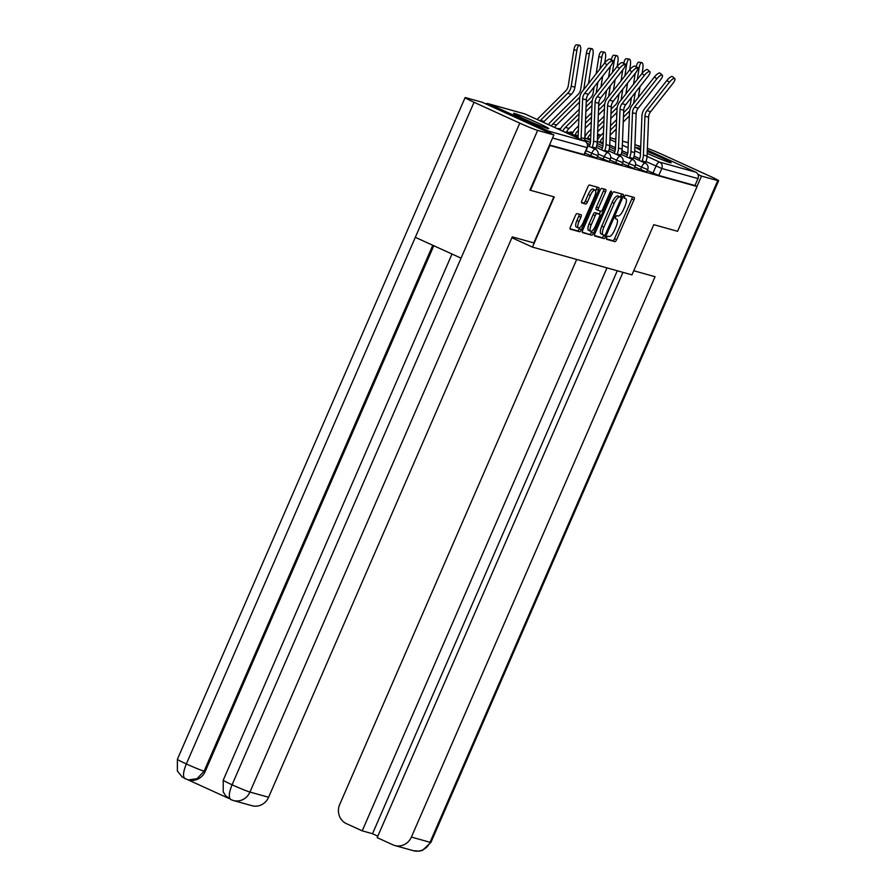 <?xml version="1.0" encoding="UTF-8"?>
<svg xmlns="http://www.w3.org/2000/svg" width="896" height="896" viewBox="0 0 896 896"><rect width="100%" height="100%" fill="white"/><g stroke="black" fill="none" stroke-linecap="round" stroke-linejoin="round"><path stroke-width="1.34" d="M606.704 237.597A1.691 0.56 114.5 0 0 606.547 239.288A1.691 0.56 114.5 0 0 606.581 239.299L614.914 241.629A2.408 0.806 114.5 0 0 616.65 239.635L633.942 199.875A2.408 0.806 114.5 0 0 634.155 197.456L625.789 195.115A1.691 0.56 114.5 0 0 624.568 196.515A1.691 0.56 114.5 0 0 624.422 198.206A1.691 0.56 114.5 0 0 624.445 198.218L625.52 198.509A7.717 2.576 114.5 0 1 625.654 198.554A7.717 2.576 114.5 0 1 624.96 206.282L623.515 209.597A7.717 2.576 114.5 0 1 617.938 215.97L616.862 215.667A1.691 0.56 114.5 0 0 615.642 217.056A1.691 0.56 114.5 0 0 615.485 218.747A1.691 0.56 114.5 0 0 615.518 218.758L616.594 219.061A7.717 2.576 114.5 0 1 616.717 219.106A7.717 2.576 114.5 0 1 616.022 226.822L614.589 230.138A7.717 2.576 114.5 0 1 609 236.51L607.925 236.208A1.691 0.56 114.5 0 0 606.704 237.597M647.203 153.328A19.163 0.941 23.5 0 0 669.962 162.602A19.163 0.941 23.5 0 0 671.104 162.758A19.163 0.941 23.5 0 0 647.27 151.435M640.64 148.826A19.163 0.941 23.5 0 0 637.09 147.616A19.163 0.941 23.5 0 0 635.947 147.47A19.163 0.941 23.5 0 0 640.595 150.203M547.613 128.486A19.163 0.941 23.5 0 0 548.755 128.643A19.163 0.941 23.5 0 0 534.531 121.442A19.163 0.941 23.5 0 0 514.741 113.512A19.163 0.941 23.5 0 0 513.598 113.355A19.163 0.941 23.5 0 0 527.822 120.557A19.163 0.941 23.5 0 0 547.613 128.486M577.114 213.629A2.408 0.806 114.5 0 0 575.366 215.611L570.517 226.766A2.408 0.806 114.5 0 0 570.304 229.186A2.408 0.806 114.5 0 0 570.349 229.197L579.589 231.773A2.408 0.806 114.5 0 0 581.336 229.79L598.629 190.019A2.408 0.806 114.5 0 0 598.842 187.611A2.408 0.806 114.5 0 0 598.808 187.6L589.557 185.013A2.408 0.806 114.5 0 0 587.81 187.006L581.952 200.48A2.408 0.806 114.5 0 0 581.739 202.899A2.408 0.806 114.5 0 0 581.773 202.91L585.738 204.008A2.408 0.806 114.5 0 0 587.474 202.026L590.386 195.339A6.451 2.15 114.5 0 1 595.157 190.053A6.451 2.15 114.5 0 1 594.574 196.515L583.195 222.69A6.451 2.15 114.5 0 1 578.424 227.976A6.451 2.15 114.5 0 1 578.995 221.514L580.899 217.157A2.408 0.806 114.5 0 0 581.112 214.738A2.408 0.806 114.5 0 0 581.078 214.726L577.114 213.629M697.066 186.514L677.589 231.302L653.789 224.672L631.971 274.859L532.459 247.106L554.277 196.918L530.477 190.288L549.954 145.499L697.066 186.514L694.949 185.55L697.984 178.584L661.808 168.493L645.926 161.538M594.899 233.565A2.408 0.806 114.5 0 0 594.686 235.984A2.408 0.806 114.5 0 0 594.72 235.995L603.971 238.571A2.408 0.806 114.5 0 0 605.718 236.589L623.011 196.818A2.408 0.806 114.5 0 0 623.224 194.41A2.408 0.806 114.5 0 0 623.179 194.398L613.939 191.811A2.408 0.806 114.5 0 0 612.192 193.805L594.899 233.565M591.786 235.178L582.534 232.602A2.408 0.806 114.5 0 1 582.49 232.579A2.408 0.806 114.5 0 1 582.714 230.171L599.995 190.4A2.408 0.806 114.5 0 1 601.742 188.418L605.707 189.515A2.408 0.806 114.5 0 1 605.741 189.538A2.408 0.806 114.5 0 1 605.528 191.946L598.517 208.074A2.408 0.806 114.5 0 0 598.293 210.482A2.408 0.806 114.5 0 0 598.338 210.504L600.958 211.232A2.408 0.806 114.5 0 0 602.706 209.238L610.008 192.45A1.691 0.56 114.5 0 1 611.262 191.072A1.691 0.56 114.5 0 1 611.106 192.763L593.533 233.184A2.408 0.806 114.5 0 1 591.786 235.178L582.266 232.154M550.939 133.594A4.917 4.626 -74.4 0 0 548.621 131.141L488.981 103.958A4.917 4.626 -74.4 0 0 485.643 103.824M694.949 185.55L658.773 175.47L647.27 170.509M634.95 144.603L635.443 144.738A4.917 4.626 105.6 0 1 636.082 144.973L640.718 147.078M647.326 150.102L695.733 172.155A4.917 4.626 105.6 0 1 697.984 178.584M590.666 155.736L591.741 153.261L597.845 155.658L596.77 158.133L584.976 153.138M603.131 159.208L604.206 156.733L610.31 159.141L609.235 161.616L597.43 156.61M615.586 162.68L616.661 160.205L622.765 162.613L621.69 165.088L609.896 160.082M628.04 166.152L629.126 163.677L635.23 166.085L634.144 168.56L622.35 163.565M640.506 169.624L641.581 167.149L647.685 169.557L646.61 172.032L634.816 167.037M532.459 247.106L511.885 237.731M549.517 145.006L584.315 154.661L587.35 147.683L552.552 138.029M606.379 238.874L612.797 240.666A2.408 0.806 114.5 0 0 614.544 238.672L631.837 198.912A2.408 0.806 114.5 0 0 632.285 196.93M620.413 196.986L620.894 195.854A2.408 0.806 114.5 0 0 621.342 193.883M594.451 235.547L601.866 237.619A2.408 0.806 114.5 0 0 603.613 235.626L603.848 235.077M604.453 235.245A1.691 0.56 114.5 0 0 605.674 233.845L620.85 198.946A1.691 0.56 114.5 0 0 621.006 197.254A1.691 0.56 114.5 0 0 620.973 197.243L619.842 196.93A7.717 2.576 114.5 0 0 614.253 203.302L603.882 227.158A7.717 2.576 114.5 0 0 603.187 234.875A7.717 2.576 114.5 0 0 603.322 234.92L604.453 235.245M603.075 234.808L601.216 233.968A7.717 2.576 114.5 0 1 601.082 233.912A7.717 2.576 114.5 0 1 601.776 226.195L612.147 202.339A7.717 2.576 114.5 0 1 617.736 195.966L618.867 196.28M598.259 210.47L596.232 209.541A2.408 0.806 114.5 0 1 596.187 209.53A2.408 0.806 114.5 0 1 596.411 207.11L603.422 190.982A2.408 0.806 114.5 0 0 603.859 189.011M600.589 211.131L599.278 214.166M591.987 230.933L591.416 232.221L593.533 233.184M591.237 224.806A6.451 2.15 114.5 0 0 590.654 231.258A6.451 2.15 114.5 0 0 595.437 225.971L599.446 216.754A2.408 0.806 114.5 0 0 599.659 214.334A2.408 0.806 114.5 0 0 599.614 214.323L596.994 213.595A2.408 0.806 114.5 0 0 595.246 215.589L591.237 224.806L589.131 223.843A6.451 2.15 114.5 0 0 588.549 230.306L590.654 231.258M597.587 213.405A2.408 0.806 114.5 0 0 597.554 213.382A2.408 0.806 114.5 0 0 597.509 213.36L599.614 214.323M589.131 223.843L593.141 214.626A2.408 0.806 114.5 0 1 594.888 212.632L597.509 213.36M589.68 234.214A2.408 0.806 114.5 0 0 591.416 232.221M578.424 227.976L576.318 227.013A6.451 2.15 114.5 0 1 576.89 220.562L578.794 216.194A2.408 0.806 114.5 0 0 579.23 214.211M595.157 190.053L593.051 189.09A6.451 2.15 114.5 0 0 588.28 194.376L590.386 195.339M581.504 202.462L583.621 203.056A2.408 0.806 114.5 0 0 585.368 201.062L588.28 194.376M595.717 190.904L596.523 189.067A2.408 0.806 114.5 0 0 596.971 187.085M570.069 228.749L577.483 230.821A2.408 0.806 114.5 0 0 579.23 228.827L579.746 227.64M636.205 67.122A5.656 1.893 -81.9 0 1 638.803 62.171L641.782 62.586A5.656 1.893 98.1 0 0 639.162 67.67L636.384 67.278M642.107 73.338L642.835 68.701A5.656 1.893 98.1 0 0 641.782 62.586M599.794 142.43L600.085 141.77A12.286 11.57 105.6 0 1 602.762 137.827L603.31 137.267M597.318 140.56L597.341 140.526A15.478 14.571 105.6 0 1 600.712 135.554L603.49 132.776M610.501 125.776L616.594 119.672M623.605 112.672L627.894 108.382A9.094 8.557 -74.4 0 0 630.56 103.107L631.445 97.462M633.517 84.246L635.219 73.382M638.333 97.418L640.035 86.565M633.55 103.488L635.253 92.635M637.325 79.419L639.162 67.67M610.322 130.267L616.426 124.174M623.426 117.163L629.653 110.947M610.131 135.15L616.235 129.058M623.235 122.058L629.339 115.954M635.622 164.438L641.581 167.149A4.917 1.635 -65.5 0 1 645.131 163.094A4.917 1.635 -65.5 0 1 645.221 163.128L645.747 161.963A15.478 14.571 -74.4 0 0 647.091 156.061L648.614 117.208A9.094 8.557 105.6 0 1 650.664 111.653L672.93 83.384A5.656 1.747 130.8 0 0 674.789 78.59A5.656 1.747 130.8 0 0 669.256 82.354L666.96 80.371A5.656 1.747 -49.2 0 1 672.482 76.608L674.789 78.59M639.061 160.317L639.33 159.69A12.286 11.57 -74.4 0 0 640.405 155.008L641.928 116.155A12.286 11.57 105.6 0 1 644.683 108.64L666.96 80.371M641.794 161.571L642.074 160.933A15.478 14.571 -74.4 0 0 643.418 155.042L644.941 116.189A9.094 8.557 105.6 0 1 646.99 110.622L669.256 82.354M623.739 63.65A5.656 1.893 -81.9 0 1 626.349 58.699L629.328 59.114A5.656 1.893 98.1 0 0 626.696 64.198L623.918 63.806M629.653 69.866L630.37 65.229A5.656 1.893 98.1 0 0 629.328 59.114M587.339 138.947L587.619 138.298A12.286 11.57 105.6 0 1 590.296 134.355L590.856 133.795M584.864 137.088L584.875 137.043A15.478 14.571 105.6 0 1 588.258 132.07L591.035 129.304M598.035 122.304L604.139 116.2M611.15 109.2L615.44 104.91A9.094 8.557 -74.4 0 0 618.106 99.635L618.99 93.99M621.062 80.763L622.765 69.91M625.878 93.946L627.581 83.093M621.096 100.016L622.787 89.163M624.859 75.936L626.696 64.198M597.867 126.795L603.96 120.691M610.971 113.691L617.198 107.475M597.666 131.678L603.77 125.586M610.781 118.586L616.885 112.482M611.285 60.178A5.656 1.893 -81.9 0 1 613.894 55.216L616.874 55.642A5.656 1.893 98.1 0 0 614.242 60.726L611.464 60.334M617.187 66.394L617.915 61.746A5.656 1.893 98.1 0 0 616.874 55.642M574.874 135.475L575.165 134.826A12.286 11.57 105.6 0 1 577.842 130.872L578.39 130.323M572.141 134.232L572.421 133.571A15.478 14.571 105.6 0 1 575.803 128.598L578.57 125.832M585.581 118.832L591.685 112.728M598.685 105.728L602.974 101.438A9.094 8.557 -74.4 0 0 605.651 96.163L606.536 90.518M608.597 77.291L610.299 66.438M613.424 90.474L615.115 79.61M608.63 96.544L610.333 85.691M612.405 72.464L614.242 60.726M585.402 123.323L591.506 117.219M598.517 110.219L604.733 104.003M585.211 128.206L591.315 122.114M598.326 115.102L604.419 109.01M633.752 270.749L655.054 276.696L411.387 837.077L430.035 842.285L717.741 180.622L701.49 176.086L696.965 186.48M576.699 259.448L339.73 804.418A14.739 13.877 -74.4 0 0 346.506 823.693L362.208 830.85L606.984 267.893M717.741 180.622A15.109 0.75 23.5 0 0 718.637 180.734A15.109 0.75 23.5 0 0 709.688 176.075L663.958 155.232A15.109 0.75 23.5 0 0 647.394 148.378M640.741 146.474L637.213 145.488M698.006 174.496L701.49 176.086M622.978 272.35L377.171 837.659L392.874 844.816A14.739 13.877 -74.4 0 0 394.789 845.522A14.739 13.877 -74.4 0 0 411.387 837.077M617.288 270.76L372.512 833.717L377.832 836.147M372.512 833.717L362.208 830.85M553.862 196.806L533.826 242.894L512.254 236.88L268.598 797.261A14.739 13.877 105.6 0 1 251.989 805.706L233.341 800.509A14.739 13.877 105.6 0 0 249.95 792.064L268.598 797.261M474.04 102.278L415.318 237.317L461.059 258.16L519.77 123.133L474.04 102.278A15.109 0.75 23.5 0 1 465.091 97.63A15.109 0.75 23.5 0 1 465.987 97.742L482.238 102.278L553.896 134.938L529.928 190.075M519.77 123.133A15.109 0.75 23.5 0 0 537.645 130.402L553.896 134.938M187.6 779.643L228.502 798.28M433.787 245.728L205.184 771.478A14.739 13.877 105.6 0 1 188.586 779.912L197.12 778.635L204.109 771.176L205.184 771.478M461.059 258.16L232.075 784.784C228.749 793.05 228.424 798.011 231.09 799.669L225.848 795.984L223.216 791.885L223.227 780.181A15.109 0.75 23.5 0 0 232.075 784.784A15.109 0.75 23.5 0 0 249.95 792.064L537.645 130.402M465.091 97.63L177.397 759.293A15.109 0.75 23.5 0 0 186.334 763.941C183.008 772.195 182.638 777.134 185.259 778.781M177.397 759.293L177.363 770.986L182.28 777.123L187.499 779.61M632.778 159.656L633.282 158.491A15.478 14.571 -74.4 0 0 634.637 152.589L636.16 113.736A9.094 8.557 105.6 0 1 638.198 108.181L660.475 79.912A5.656 1.747 130.8 0 0 662.323 75.118A5.656 1.747 130.8 0 0 656.802 78.882L654.494 76.899A5.656 1.747 -49.2 0 1 660.027 73.136L662.323 75.118M626.595 156.845L626.875 156.218A12.286 11.57 -74.4 0 0 627.939 151.536L629.474 112.683A12.286 11.57 105.6 0 1 632.229 105.168L654.494 76.899M629.339 158.099L629.608 157.461A15.478 14.571 -74.4 0 0 630.963 151.57L632.486 112.717A9.094 8.557 105.6 0 1 634.525 107.15L656.802 78.882M610.702 157.494L616.661 160.205A4.917 1.635 -65.5 0 1 620.222 156.15A4.917 1.635 -65.5 0 1 620.301 156.184L620.827 155.019A15.478 14.571 -74.4 0 0 622.171 149.117L623.706 110.264A9.094 8.557 105.6 0 1 625.744 104.709L648.01 76.429A5.656 1.747 130.8 0 0 649.869 71.646A5.656 1.747 130.8 0 0 644.336 75.41L642.04 73.427A5.656 1.747 -49.2 0 1 647.573 69.653L649.869 71.646M614.141 153.373L614.41 152.746A12.286 11.57 -74.4 0 0 615.485 148.064L617.008 109.211A12.286 11.57 105.6 0 1 619.774 101.696L642.04 73.427M616.874 154.616L617.154 153.989A15.478 14.571 -74.4 0 0 618.498 148.098L620.032 109.234A9.094 8.557 105.6 0 1 622.07 103.678L644.336 75.41M598.808 56.829A5.656 1.893 -81.9 0 1 601.429 51.744L604.408 52.17A5.656 1.893 98.1 0 0 601.787 57.254L598.808 56.829L596.142 73.819M604.733 62.922L605.461 58.274A5.656 1.893 98.1 0 0 604.408 52.17M566.216 132.754L566.373 132.373A12.286 11.57 105.6 0 1 569.061 128.43L578.85 118.642M560.034 129.931A15.478 14.571 105.6 0 1 563.338 125.126L579.219 109.256M586.23 102.256L590.52 97.966A9.094 8.557 -74.4 0 0 593.186 92.691L594.07 87.046M600.958 86.99L602.661 76.138M596.176 93.072L597.878 82.219M599.939 68.992L601.787 57.254M562.778 131.186A12.286 11.57 105.6 0 1 565.387 127.4L579.051 113.747M586.051 106.747L592.278 100.531M585.861 111.63L591.965 105.538M586.342 53.357A5.656 1.893 -81.9 0 1 588.974 48.272L591.954 48.698A5.656 1.893 98.1 0 0 589.322 53.782L586.342 53.357L580.731 89.219A9.094 8.557 -74.4 0 1 578.066 94.494L550.883 121.654A15.478 14.571 105.6 0 0 548.509 124.678M588.504 83.518L592.995 54.802A5.656 1.893 98.1 0 0 591.954 48.698M583.71 89.6L589.322 53.782M551.286 125.944A12.286 11.57 105.6 0 1 552.922 123.928L579.824 97.048M554.646 127.478A12.286 11.57 105.6 0 1 556.595 124.958L579.499 102.066M573.888 49.885A5.656 1.893 -81.9 0 1 576.509 44.8L579.499 45.226A5.656 1.893 98.1 0 0 576.867 50.31L573.888 49.885L568.266 85.747A9.094 8.557 -74.4 0 1 565.6 91.022L538.418 118.182A15.478 14.571 105.6 0 0 537.219 119.538M543.357 122.338A12.286 11.57 105.6 0 1 544.141 121.475L571.323 94.315A12.286 11.57 -74.4 0 0 574.918 87.192L580.541 51.33A5.656 1.893 98.1 0 0 579.499 45.226M540.098 120.848A12.286 11.57 105.6 0 1 540.467 120.456L567.65 93.296A12.286 11.57 -74.4 0 0 571.245 86.162L576.867 50.31M607.858 152.712L608.373 151.536A15.478 14.571 -74.4 0 0 609.717 145.645L611.24 106.792A9.094 8.557 105.6 0 1 613.29 101.226L635.555 72.957A5.656 1.747 130.8 0 0 637.414 68.174A5.656 1.747 130.8 0 0 631.882 71.938L629.586 69.955A5.656 1.747 -49.2 0 1 635.107 66.181L637.414 68.174M601.675 149.901L601.955 149.262A12.286 11.57 -74.4 0 0 603.03 144.592L604.554 105.728A12.286 11.57 105.6 0 1 607.309 98.224L629.586 69.955M604.419 151.144L604.699 150.517A15.478 14.571 -74.4 0 0 606.043 144.614L607.566 105.762A9.094 8.557 105.6 0 1 609.616 100.206L631.882 71.938M586.051 150.662L591.741 153.261A4.917 1.635 -65.5 0 1 595.302 149.206A4.917 1.635 -65.5 0 1 595.381 149.229L595.907 148.064A15.478 14.571 -74.4 0 0 597.262 142.173L598.786 103.32A9.094 8.557 105.6 0 1 600.824 97.754L623.101 69.485A5.656 1.747 130.8 0 0 624.949 64.691A5.656 1.747 130.8 0 0 619.427 68.466L617.12 66.472A5.656 1.747 -49.2 0 1 622.653 62.709L624.949 64.691M589.221 146.429L589.501 145.79A12.286 11.57 -74.4 0 0 590.565 141.109L592.088 102.256A12.286 11.57 105.6 0 1 594.854 94.741L617.12 66.472M591.965 147.672L592.234 147.045A15.478 14.571 -74.4 0 0 593.589 141.142L595.112 102.29A9.094 8.557 105.6 0 1 597.15 96.734L619.427 68.466M584.528 141.098A15.478 14.571 -74.4 0 0 584.797 138.701L586.32 99.837A9.094 8.557 105.6 0 1 588.37 94.282L610.635 66.013A5.656 1.747 130.8 0 0 612.494 61.219A5.656 1.747 130.8 0 0 606.962 64.982L604.666 63A5.656 1.747 -49.2 0 1 610.187 59.237L612.494 61.219M580.955 139.474A15.478 14.571 -74.4 0 0 581.123 137.67L582.646 98.818A9.094 8.557 105.6 0 1 584.696 93.262L606.962 64.982M578.077 138.152A12.286 11.57 -74.4 0 0 578.11 137.637L579.634 98.784A12.286 11.57 105.6 0 1 582.4 91.269L604.666 63M548.621 131.141L584.797 141.232L525.157 114.038L488.981 103.958M652.96 173.107L655.995 166.13A4.917 1.635 114.5 0 1 659.546 162.075L695.733 172.155M639.71 158.704L634.099 156.15M627.76 153.261L622.048 150.651M615.496 147.672L609.739 145.04M601.059 135.206L599.906 134.882L600.914 135.352M609.963 139.462L615.72 142.094M622.328 145.107L628.096 147.728M634.704 150.752L640.461 153.373M647.08 156.386L659.546 162.075A4.917 4.626 105.6 0 1 661.808 168.493L658.773 175.47M636.082 144.973L634.95 144.659M628.286 142.8L622.485 141.187M615.832 139.328L610.03 137.704M610.31 159.141A4.917 4.917 0 0 0 607.835 152.701A4.917 1.635 -65.5 0 0 607.757 152.678A4.917 1.635 -65.5 0 0 604.206 156.733L598.248 154.011M635.23 166.085A4.917 4.917 0 0 0 632.755 159.656A4.917 1.635 -65.5 0 0 632.677 159.622A4.917 1.635 -65.5 0 0 629.126 163.677L623.168 160.966M571.077 133.75A4.917 1.635 -65.5 0 1 572.97 132.429M559.25 129.573A4.917 1.635 -65.5 0 1 560.515 128.957M584.024 154.627L587.059 147.65A4.917 4.626 105.6 0 0 584.797 141.232A4.917 1.635 -65.5 0 1 584.875 141.254A4.917 1.635 -65.5 0 1 584.976 141.31M587.35 147.683A4.917 4.917 0 0 0 584.875 141.254L525.235 114.072A4.917 4.917 0 0 0 524.518 113.814A4.917 4.626 -74.4 0 1 525.157 114.038A4.917 1.635 -65.5 0 1 525.235 114.072A4.917 1.635 -65.5 0 1 525.314 114.117M597.464 136.864A4.917 1.635 114.5 0 1 599.906 134.882A4.917 4.626 -74.4 0 0 599.267 134.658A4.917 4.917 0 0 0 597.565 134.49M624.266 197.938L625.52 198.509M631.837 198.912L633.942 199.875M614.544 238.672L616.65 239.635M612.797 240.666L614.914 241.629M620.894 195.854L623.011 196.818M603.613 235.626L605.718 236.589M601.866 237.619L603.971 238.571M617.736 195.966L619.842 196.93M612.147 202.339L614.253 203.302M601.776 226.195L603.882 227.158M603.422 190.982L605.528 191.946M596.411 207.11L598.517 208.074M610.086 192.293L611.106 192.763M594.888 212.632L596.994 213.595M593.141 214.626L595.246 215.589M578.794 216.194L580.899 217.157M576.89 220.562L578.995 221.514M585.368 201.062L587.474 202.026M583.621 203.056L585.738 204.008M596.523 189.067L598.629 190.019M579.23 228.827L581.336 229.79M577.483 230.821L579.589 231.773M603.098 142.61L600.085 141.77M642.074 160.933L645.747 161.963M644.941 116.189L648.614 117.208M643.418 155.042L647.091 156.061M646.99 110.622L650.664 111.653M590.643 139.138L587.619 138.298M578.189 135.666L575.165 134.826M394.789 845.522L413.437 850.718A14.739 13.877 105.6 0 0 430.035 842.285A15.109 0.75 23.5 0 0 430.931 842.397L718.637 180.734M432.779 245.269L204.109 771.176A15.109 0.75 23.5 0 1 186.334 763.941L415.318 237.317M629.608 157.461L633.282 158.491M632.486 112.717L636.16 113.736M630.963 151.57L634.637 152.589M634.525 107.15L638.198 108.181M617.154 153.989L620.827 155.019M620.032 109.234L623.706 110.264M618.498 148.098L622.171 149.117M622.07 103.678L625.744 104.709M566.373 132.373L563.83 131.667M569.061 128.43L565.387 127.4M556.595 124.958L552.922 123.928M574.918 87.192L571.245 86.162M571.323 94.315L567.65 93.296M544.141 121.475L540.467 120.456M604.699 150.517L608.373 151.536M607.566 105.762L611.24 106.792M606.043 144.614L609.717 145.645M609.616 100.206L613.29 101.226M592.234 147.045L595.907 148.064M595.112 102.29L598.786 103.32M593.589 141.142L597.262 142.173M597.15 96.734L600.824 97.754M582.646 98.818L586.32 99.837M581.123 137.67L584.797 138.701M584.696 93.262L588.37 94.282M647.685 169.557A4.917 4.917 0 0 0 645.221 163.128L633.562 157.819M597.296 141.288L603.053 143.909M609.616 146.899L615.35 149.509M621.712 152.41L627.334 154.974M572.981 132.406A4.917 4.917 0 0 0 568.68 132.653M584.83 137.816L590.598 140.437M597.162 143.427L602.885 146.037M609.246 148.938L614.88 151.502M621.107 154.336L632.755 159.656M622.765 162.613A4.917 4.917 0 0 0 620.301 156.184L608.642 150.864M560.526 128.934A4.917 4.917 0 0 0 557.357 128.71M566.675 131.734L578.133 136.965M584.696 139.955L590.43 142.565M596.792 145.466L602.414 148.03M587.082 143.248L589.96 144.558M596.187 147.392L607.835 152.701M597.845 155.658A4.917 4.917 0 0 0 595.381 149.229L587.754 145.757M524.518 113.814L488.342 103.723M628.286 142.744L622.485 141.131M615.832 139.272L610.03 137.659M601.104 135.162L599.267 134.658M624.266 197.926L625.654 198.554M601.082 233.912L603.187 234.875M596.187 209.53L598.293 210.482M597.554 213.382L599.659 214.334M413.437 850.718L419.44 851.122L422.475 850.371L430.931 842.397M452.01 254.038L223.227 780.181M230.843 799.579L233.341 800.509"/></g></svg>
